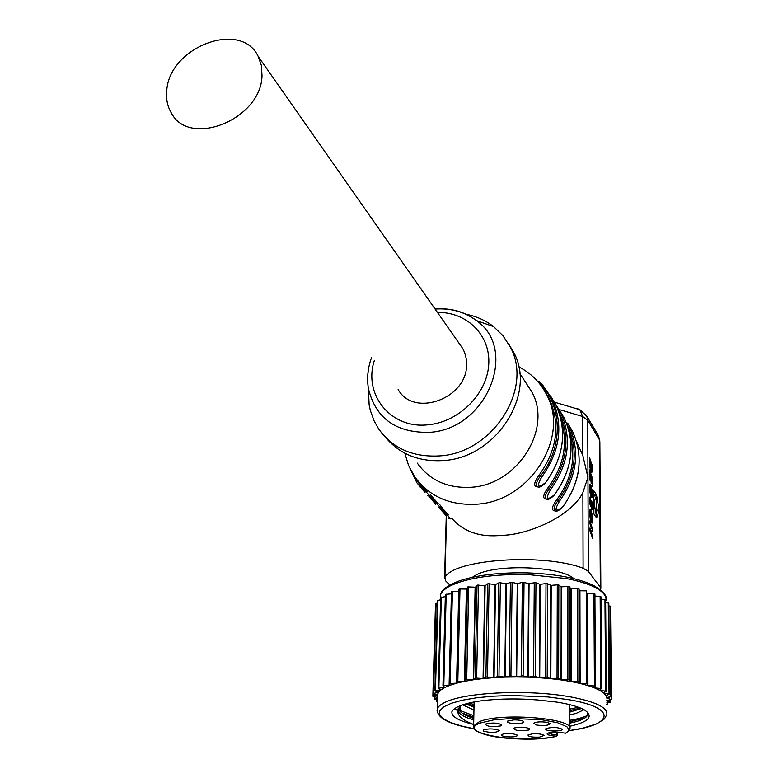 <?xml version="1.0" encoding="UTF-8"?>
<svg xmlns="http://www.w3.org/2000/svg" width="778" height="778" viewBox="0 0 778 778"><rect width="100%" height="100%" fill="white"/><g stroke="black" fill="none" stroke-linecap="round" stroke-linejoin="round"><path stroke-width="1.17" d="M573.794 578.599C560.306 565.966 494.983 563.71 475.669 575.224L472.509 577.198M586.408 592.778L587.302 593.099L587.643 683.687M599.566 690.251L594.499 687.878L601.452 688.549L599.566 690.251M594.275 687.791L587.935 685.564L595.199 686.021L594.275 687.791M594.917 593.896L595.413 686.167L594.917 593.896L593.935 593.536L587.575 593.196L587.935 685.564M587.653 685.476L580.135 683.444L587.585 683.668L587.653 685.476M586.738 683.57L586.398 590.852L579.931 590.755L580.135 683.444M579.814 683.366L579.61 590.667L578.55 588.538L571.217 588.606L571.246 681.567L578.735 681.547L579.814 683.366L571.246 681.567M570.877 681.499L570.858 588.538L568.815 586.447L561.58 586.797L561.424 679.972L568.806 679.709L570.877 681.499L561.424 679.972M561.026 679.914L561.191 586.738L558.205 584.725L551.213 585.357L550.843 678.688L557.982 678.192L561.026 679.914L550.843 678.688M550.425 678.649L550.795 585.309L546.915 583.422L540.302 584.317L539.718 677.745L546.457 677.016L550.425 678.649L539.718 677.745M539.271 677.716L539.864 584.288L535.167 582.547L529.059 583.704L528.252 677.161L534.476 676.208L539.271 677.716L528.252 677.161M527.795 677.142L528.612 583.695L523.186 582.139L517.701 583.529L516.67 676.948L522.252 675.79L527.795 677.142L516.67 676.948M449.985 685.262L444.909 687.441L442.954 685.788L449.995 684.854M468.045 704.965L468.064 704.109M467.743 704.002L467.734 704.819M460.129 709.575L460.216 705.772M459.924 706.054L459.847 709.497M437.606 697.535L432.85 696.261L437.45 694.978M438.422 692.488L437.46 694.987L433.113 693.499L438.432 692.362M440.854 689.96L438.491 692.391L434.892 690.825L440.863 689.794M444.724 687.538L440.98 689.862L438.179 688.238L444.734 687.305M456.569 683.191L450.219 685.185L449.139 683.522L456.569 683.191L458.748 591.261L452.436 591.406L451.464 591.688L449.159 683.492M464.369 681.363L456.851 683.123L456.657 681.518L464.369 681.363L466.401 589.063L459.983 588.965L458.835 589.286L456.657 681.499L458.845 589.247M473.257 679.816L464.699 681.304L465.828 679.534L473.257 679.816L475.125 587.176L467.841 586.894L466.722 588.975L464.699 681.304M483.07 678.572L473.617 679.758L475.737 678.056L483.07 678.572L484.752 585.659L477.566 585.095L475.484 587.108L473.617 679.758M493.631 677.667L483.469 678.533L486.551 676.918L493.631 677.667L495.119 584.531L488.176 583.695L485.141 585.61L483.469 678.533M504.757 677.123L494.059 677.638L495.537 584.492L499.457 582.722L500.361 582.771L498.98 676.199L504.757 677.123L506.021 583.811L500.361 582.771M516.213 676.948L505.194 677.113L510.028 675.781L516.213 676.948L517.263 583.539L511.204 582.197L506.459 583.792L505.194 677.113M587.419 622.915L586.524 623.217M603.446 692.828L599.741 690.349L606.256 691.224L603.446 692.828M603.572 692.926L609.563 694.054L605.877 695.464L603.572 692.77M606.84 698.109L605.945 695.561L610.866 696.582L606.85 698.206L611.45 699.558L606.752 700.628M460.294 705.695L457.979 709.701C456.667 714.963 461.743 719.835 473.209 724.328C458.456 720.788 451.347 716.577 451.892 711.705C454.021 707.358 462.706 703.876 477.925 701.26C496.208 698.722 516.009 698.274 537.335 699.928M569.768 726.263C588.742 721.945 593.77 716.596 584.881 710.217C579.289 706.891 569.924 704.178 556.776 702.087L537.345 699.937M584.045 709.731L576.158 713.377L569.768 714.953M473.948 710.042L462.628 704.849M587.643 682.024L586.729 681.509M469.017 703.03L474.055 704.567M569.768 709.089L578.511 707.26M459.03 710.149L473.841 715.731M569.768 720.302C577.636 719.028 583.539 717.394 587.497 715.42M457.979 709.701C457.902 713.514 463.163 716.917 473.753 719.942M586.787 711.549C589.987 716.285 584.307 720.146 569.768 723.141M569.768 712.133L581.516 708.476M458.232 708.554C459.545 712.21 464.729 715.517 473.783 718.473M587.643 683.463L586.738 682.958M466.693 703.623L474.035 705.967M569.768 710.489L580.621 708.087M454.673 708.602L457.736 710.829M462.025 713.056L473.812 717.131M569.768 721.712L585.153 717.88M465.789 703.876L474.006 707.251M587.507 647.588L586.602 647.043M587.555 659.005L586.651 658.48M587.594 670.48L586.69 669.965M587.516 649.008L586.612 648.473M587.555 660.444L586.651 659.909M587.604 671.92L586.69 671.404M565.324 733.168L566.481 732.847L569.768 729.064C575.477 718.464 501.129 712.21 479.501 721.634L473.637 725.874L473.52 726.973M528.68 730.027L529.779 728.957C526.268 727.051 521.163 726.71 514.462 727.936L513.568 728.422C515.289 730.736 520.326 731.271 528.68 730.027M545.679 729.171C545.67 731.495 562.834 731.631 562.163 729.307L562.134 729.18C557.243 727.06 551.826 726.915 545.864 728.714L545.679 729.171M536.635 725.057C544.308 725.942 548.821 725.475 550.163 723.647L547.099 722.334C540.953 721.498 536.489 721.77 533.718 723.151L536.635 725.057M517.02 723.628C521.552 723.433 523.798 722.811 523.759 721.751C522.621 720.525 519.315 719.913 513.84 719.903L507.295 721.187C506.935 722.704 510.183 723.521 517.02 723.628M500.653 725.913L501.703 724.863C498.124 722.898 492.97 722.538 486.221 723.793L485.394 724.25C487.135 726.633 492.221 727.187 500.653 725.913M498.893 730.26C493.242 728.529 488.03 728.471 483.245 730.095L483.517 731.116C490.762 732.983 496.024 732.847 499.33 730.707L498.893 730.26M512.585 733.654C507.198 733.246 503.56 733.586 501.674 734.675C501.051 735.589 502.676 736.299 506.566 736.785C513.256 737.213 516.942 736.688 517.623 735.229L512.585 733.654M532.327 733.858L528.019 734.977C528.155 736.659 531.987 737.369 539.524 737.126L544.016 735.463C542.373 734.092 538.473 733.557 532.327 733.858M551.631 732.283L551.631 734.16L557.68 735.2L556.523 736.319L557.136 732.137M601.53 688.598L600.976 596.794L594.927 595.958M451.405 593.789L445.376 594.392L443.003 685.729M437.508 701.25L436.769 701.6L436.818 699.626M437.489 701.892L436.769 701.6M437.547 699.772L434.085 698.936L437.606 697.798M437.372 603.047L435.68 603.572M440.62 599.721L437.615 600.577M445.317 596.619L440.786 597.475M494.059 677.638L498.98 676.199M605.508 599.984L600.986 598.992M608.62 603.203L605.644 602.25M610.215 606.461L608.824 605.692M611.45 699.529L610.516 609.32M606.762 700.978L610.117 702.242L606.772 702.884M606.782 704.489L607.326 704.819L606.791 705.024M449.849 585.037L445.512 580.728L444.938 577.383C453.564 559.304 542.947 552.895 583.101 568.212L588.343 571.334L600.344 587.312L600.558 589.86M587.322 598L586.427 598.331M591.134 471.653L589.685 465.623L589.471 457.376L592.223 465.4L592.136 471.565L591.718 472.353L591.134 471.653L592.136 471.565M590.93 487.475L591.883 492.027L591.834 497.794L592.379 493.155L591.212 485.958L590.317 484.062L589.773 484.363L589.821 492.066L591.105 496.306L591.086 491.083L590.619 489.761L590.638 492.737L590.045 488.73L590.191 486.6L590.93 487.475M591.212 477.128L591.241 483.138L590.006 473.569L590.035 480.327L589.568 478.985L589.53 469.912L592.282 477.877L592.33 486.464L591.834 478.937L590.755 477.167M590.628 506.702L589.646 501.567L590.201 496.899L590.269 503.454L590.521 504.125L591.591 503.327L591.873 503.911L591.669 509.561L592.262 509.493L592.457 507.966L591.65 500.993L591.134 500.935L590.697 503.765M591.008 506.673L591.475 503.687M590.774 509.998L592.369 516.738L592.009 523.166L590.074 517.73L589.734 510.815L589.957 509.775L590.774 509.998L589.87 510.076M589.957 509.775L590.599 509.716M589.763 523.244L589.753 520.968L592.535 528.748L592.554 531.024L590.716 530.703L592.573 535.886L592.583 538.152L589.792 530.401L589.782 528.116L591.64 528.476L589.763 523.244M593.886 513.947L593.76 490.665L596.454 494.789L599.186 510.339L596.59 517.944L593.886 513.947M452.251 518.809C464.077 532.103 480.746 537.588 502.248 535.293C526.589 535.079 570.906 517.098 582.878 492.571L587.954 477.342L582.771 455.227L576.761 442.254M518.693 366.837C530.966 373.1 540.243 382.329 546.516 394.504C570.585 437.187 529.546 502.024 476 504.232C449.441 505.467 428.999 496.306 414.684 476.739L408.576 465.526L404.842 453.224M448.488 514.958L442.692 508.53L442.147 509.658L450.53 518.858L448.906 518.78M438.179 503.522L432.179 496.86L431.625 498.017L440.202 507.431L438.549 507.344M421.375 484.879L427.501 491.677M552.438 412.865L554.665 414.723M576.644 441.865L577.471 443.382M546.846 499.155C542.276 498.97 542.723 495.09 548.169 487.505L550.6 489.586C545.32 499.155 546.584 500.915 554.374 494.847C572.501 469.358 575.788 443.781 564.245 418.117L559.333 409.938M555.434 510.932C551.019 510.767 551.485 506.984 556.834 499.573L559.217 501.615C554.014 510.99 555.22 512.683 562.854 506.692L562.776 506.779M537.958 486.94C533.222 486.736 533.63 482.759 539.193 474.998L541.673 477.118C536.314 486.892 537.617 488.71 545.582 482.584L545.504 482.681M417.3 463.124C429.699 480.376 447.535 488.428 470.816 487.281C517.389 485.219 552.954 428.629 531.675 391.694L525.792 382.65M385.703 437.518C399.843 454.323 419.06 461.996 443.353 460.547C496.267 457.931 537.17 393.61 513.451 351.909L508.705 344.09M465.73 314.186C476.214 316.199 485.511 320.341 493.612 326.614L502.938 335.707L510.076 346.638C533.893 388.523 492.707 453.243 439.473 455.918C412.992 457.386 392.744 448.429 378.74 429.057L374.14 420.995L370.328 410.463L369.142 404.939L368.422 388.806M398.142 389.496C413.731 418.019 467.539 398.531 466.576 364.318L466.187 358.454L464.758 352.891L462.891 348.758L459.244 343.555M262.011 75.884C261.087 119.355 189.472 148.19 171.384 113.053C167.542 106.615 165.986 99.273 166.735 91.045C168.7 47.273 240.956 19.353 258.208 56.454L261.437 65.644L262.011 75.884M546.244 498.893C544.483 497.152 545.524 493.709 549.385 488.545C567.755 462.618 570.819 436.789 558.555 411.066M554.879 510.689C553.197 509.007 554.247 505.642 558.02 500.594C575.983 475.212 578.988 449.869 567.036 424.535M545.582 482.584C564.06 456.637 567.454 430.662 555.764 404.648L542.237 384.4L539.028 381.599M537.297 486.668C535.439 484.869 536.489 481.339 540.428 476.058C562.893 447.836 562.689 407.73 541.011 384.711L540.593 384.993M537.666 381.414C538.191 380.763 539.689 381.735 542.169 384.332L541.011 384.711L538.269 382.105M439.162 507.645L446.173 515.863M428.484 495.81L435.787 504.387M408.197 464.602L416.94 482.856L425.021 492.503M420.178 487.145L421.326 484.83M413.264 474.58L420.733 485.958L429.495 495.586L427.812 495.498M591.445 465.468L592.223 465.4M591.747 469.299L592.243 469.26M590.512 469.951L592.243 469.805M590.599 470.272L592.233 470.116M590.745 470.69L592.223 470.573M590.872 471.06L592.204 470.953M591.008 471.371L592.175 471.283M591.251 471.876L592.087 471.799M591.368 472.061L592.029 472.003M591.475 472.197L591.97 472.158M590.716 468.23L589.928 461.053L591.786 466.45L591.572 469.786L590.103 468.288M589.987 467.646L590.541 467.607M589.87 466.985L590.385 466.936M590.434 469.688L591.319 469.611M590.346 469.358L591.134 469.299M590.23 468.852L590.92 468.794M589.568 486.551L590.317 486.493M589.568 486.649L590.191 486.6M589.559 486.97L590.103 486.931M589.559 487.514L590.045 487.475M589.909 492.795L590.638 492.737M589.705 484.704L590.687 484.626M589.627 485.336L590.949 485.229M589.578 486.094L591.212 485.958M590.667 486.892L591.455 486.834M591.134 488.039L591.737 487.991M591.465 489.255L591.961 489.216M591.922 494.536L592.418 494.497M591.513 495.771L592.398 495.703M591.543 496.695L592.33 496.636M591.562 497.346L592.214 497.298M591.494 477.945L592.282 477.877M589.87 497.123L590.366 497.084M589.782 497.463L590.541 497.405M589.617 499.768L590.152 499.729M589.617 500.322L590.103 500.283M589.86 503.823L590.356 503.784M589.889 504.056L590.444 504.018M589.909 504.173L590.521 504.125M591.105 501.032L591.65 500.993M590.998 501.615L591.873 501.547M590.891 502.374L592.058 502.277M590.765 503.317L592.233 503.201M591.99 506.779L592.476 506.741M591.64 508.024L592.457 507.966M591.659 508.938L592.389 508.88M590.755 503.395L591.591 503.327M590.745 503.492L591.533 503.434M589.918 504.232L591.406 504.125M590.239 505.758L591.202 505.681M590.453 506.371L591.095 506.322M589.792 510.465L590.949 510.378M589.734 510.922L591.124 510.815M589.695 511.457L591.299 511.34M590.473 519.753L591.757 520.531L591.99 520.044L591.883 516.436L590.628 512.167L591.533 512.109M591.047 512.984L591.747 512.926M591.329 513.85L591.941 513.811M591.562 514.773L592.107 514.735M591.766 515.756L592.253 515.717M592 519.986L592.544 519.947M590.92 521.357L592.515 521.241M591.27 522.301L592.408 522.213M591.62 522.913L592.243 522.865M591.183 519.704L590.22 515.231L590.628 512.167M590.697 520.608L591.757 520.531M590.667 520.521L591.581 520.453M590.58 520.21L591.387 520.142M590.346 519.169L590.988 519.12M590.201 518.44L590.774 518.391M590.064 517.642L590.59 517.603M589.675 513.14L590.162 513.11M589.666 512.624L590.23 512.585M589.675 512.294L590.337 512.245M589.675 512.157L590.473 512.099M590.181 528.583L592.535 528.748M590.298 528.914L590.308 530.732M589.918 530.761L590.716 530.703M591.786 535.945L592.573 535.886M589.792 528.612L591.64 528.476M593.779 494.244L594.246 494.964L596.454 494.789M596.532 507.888L596.989 510.504L599.186 510.339M594.246 494.964L594.382 495.732M596.989 510.504L596.551 511.788M596.055 517.156L596.58 517.117L594.013 502.559L596.454 495.567L594.256 495.742L593.789 497.054M596.58 517.117L596.454 495.567M586.476 611.459L587.371 611.138M605.974 600.655C606.723 595.958 602.921 591.455 594.567 587.166C587.555 583.665 578.142 580.787 566.316 578.521L527.523 574.514C492.844 573.989 466.946 577.84 449.859 586.067C444.53 588.907 441.389 591.941 440.436 595.16L440.338 598.749M437.061 711.024L437.294 708.846C438.247 706.239 441.457 703.789 446.903 701.513C467.413 692.352 526.2 689.551 566.238 696.184L570.887 696.962C595.676 701.737 607.667 707.572 606.859 714.476L604.36 718.998L596.784 723.832L582.693 728.227L569.039 730.649M586.486 614.601L587.38 614.309M524.032 582.255L523.117 675.897M521.386 675.868L522.33 582.236M533.562 676.257L534.272 582.605M535.954 582.703L535.283 676.345M545.534 677.025L546 583.442M547.634 583.597L547.197 677.171M557.038 678.173L557.291 584.716M558.837 584.93L558.623 678.367M567.882 679.671L567.911 586.398M569.35 586.67L569.35 679.904M474.142 728.772L461.189 725.942L450.812 722.587L443.548 718.843L439.774 714.846L439.764 710.8L443.635 706.881L451.289 703.283L462.453 700.19L476.651 697.769L493.184 696.174L511.243 695.483L548.101 696.962L569.477 699.801C617.528 707.98 613.764 725.028 569.078 730.61M548.334 733.051L551.631 734.16L551.019 735.511C547.051 734.811 546.127 733.985 548.247 733.041L549.492 732.662C551.087 732.01 554.539 731.913 559.839 732.39L559.79 732.361M559.839 732.39L565.616 733.216L568.125 731.164L568.592 729.005L566.958 726.808L557.68 722.762L541.799 719.767L512.08 718.434L493.729 719.893L480.551 722.947C452.533 732.818 522.835 744.721 556.523 736.319L551.019 735.511M560.092 732.399L548.85 732.837M548.247 733.041L548.957 732.847M577.84 681.479L577.675 588.46M578.978 588.781L579.172 681.761M594.421 685.895L593.935 593.536M600.752 688.404L600.149 596.444M446.202 594.12L443.791 685.564M436.944 699.655L436.896 701.503M434.357 696.738L434.299 698.809M433.229 693.645L433.161 696.067M436.098 603.31L433.531 693.324M437.975 600.13L435.437 690.631M441.359 597.047L438.87 688.024M452.436 591.406L450.141 683.288M459.983 588.965L457.824 681.246M468.706 586.836L466.712 679.486M465.38 679.719L467.403 587.118M478.47 585.066L476.661 678.037M475.193 678.221L477.031 585.299M489.09 583.704L487.485 676.938M485.9 677.064L487.534 583.87M497.317 676.277L498.737 582.878M512.089 582.284L510.932 675.849M509.22 675.878L510.407 582.323M605.644 691.059L604.953 599.537M609.028 693.801L608.27 602.736M610.866 696.582L610.078 606.004M611.148 699.354L611.129 696.932M609.913 702.067L609.894 699.986M607.19 704.683L607.18 702.826M600.849 588.392L599.857 441.807L599.371 439.648L587.73 420.246L588.343 571.334M600.344 587.312L599.371 439.648L597.63 434.299M582.878 492.571L583.101 568.212M444.938 577.383L446.572 516.339M439.521 504.339L442.692 508.53M585.601 414.324L586.807 416.191L587.73 420.246L582.654 416.483L579.873 409.724L577.344 408.625M582.771 455.227L582.654 416.483L559.129 409.559M548.169 487.505C563.797 466.08 568.183 443.868 561.346 420.859M550.095 400.612L548.587 398.89M556.834 499.573C572.034 478.713 576.372 457.007 569.836 434.455M539.193 474.998C557.32 449.577 560.646 424.146 549.171 398.706L544.804 391.344M547.663 396.333L548.529 397.461M435.028 308.963C450.87 307.787 464.661 311.647 476.389 320.546C519.004 349.886 486.425 429.631 429.262 432.344C395.963 432.957 375.677 418.379 368.412 388.592C366.73 378.186 367.809 367.722 371.651 357.199C367.858 367.644 366.778 378.108 368.412 388.592L369.142 404.939M437.469 312.455C467.043 311.754 490.947 335.522 488.701 364.911C486.853 394.281 458.65 422.172 428.065 424.788C390.857 429.193 363.093 394.641 374.344 360.477M554.374 494.847L554.383 494.964C550.6 498.873 547.907 500.186 546.292 498.922M555.025 403.218L560.607 412.34C572.209 438.15 568.874 463.902 550.6 489.586M562.854 506.692C580.641 481.621 583.84 456.423 572.433 431.119L567.629 423.096M562.893 506.76C580.689 481.66 583.87 456.443 572.433 431.119L568.922 425.537C580.388 450.997 577.15 476.36 559.217 501.615M545.621 482.661C564.108 456.686 567.493 430.681 555.764 404.648L550.746 396.294M542.169 384.332L552.001 398.667C563.749 424.837 560.306 450.987 541.673 477.118M442.682 508.997L441.603 507.217M441.593 510.796L442.147 509.658L440.299 507.314M431.07 499.184L431.625 498.017L429.612 495.45M425.955 489.916L425.478 489.08M431.119 495.528L432.189 497.317M420.694 484.169L421.316 485.2M606.043 598.778C606.966 595.647 602.921 591.261 593.896 585.62C578.501 578.219 556.358 573.97 527.474 572.88C500.166 572.316 477.585 574.932 459.72 580.709C447.36 585.396 440.931 590.22 440.436 595.16L440.309 599.77M474.181 728.83C448.595 724.347 436.302 717.686 437.294 708.846L437.713 693.908M470.311 704.858L474.006 706.998M572.063 710.081L569.768 711.403M469.212 715.77L473.783 718.434M572.978 721.157L569.768 722.995M557.68 735.171L557.69 732.166M474.113 701.941L473.637 725.874C472.11 729.249 477.099 732.458 488.603 735.492C507.139 739.859 538.998 740.277 556.591 736.328M569.768 704.644L569.768 727.848M560.034 732.419L565.373 733.197M601.589 688.666L600.976 596.794M442.954 685.788L445.376 594.392M434.085 698.936L434.153 696.689M432.86 696.222L435.417 606.723M433.113 693.499L435.69 603.524M434.892 690.825L437.44 600.363M438.179 688.238L440.688 597.3M449.139 683.522L451.464 591.688M606.325 691.302L605.624 599.857M609.563 694.025L608.804 603.038M611.275 696.787L610.487 606.266M610.117 702.213L610.098 699.947M607.326 704.79L607.307 702.806M446.251 515.95L444.578 578.142M599.867 441.038L598.457 435.68L586.807 416.191L579.873 409.724L554.451 402.168M544.785 391.305L546.516 394.504M531.675 391.694L519.723 373.304M513.451 351.909L510.076 346.638M435.096 309.061C450.705 307.952 464.476 311.774 476.389 320.546L493.612 326.614M462.891 348.758L258.208 56.454M555.035 403.237L564.245 418.117C575.827 443.791 572.55 469.397 554.413 494.925M554.928 510.718C556.542 511.943 559.197 510.631 562.864 506.799M537.355 486.697C539.076 487.923 541.828 486.59 545.592 482.7M450.588 518.79L451.328 518.236M440.26 507.363L441 506.779M429.563 495.508L430.302 494.915"/></g></svg>
